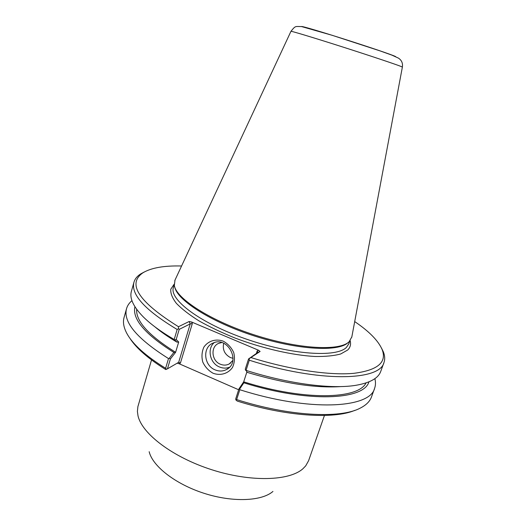 <?xml version="1.0" encoding="UTF-8"?>
<svg xmlns="http://www.w3.org/2000/svg" width="526" height="526" viewBox="0 0 526 526"><rect width="100%" height="100%" fill="white"/><g stroke="black" fill="none" stroke-linecap="round" stroke-linejoin="round"><path stroke-width="0.79" d="M246.885 371.961L243.702 381.83L238.922 388.931L235.72 398.899L235.885 399.931L237.252 401.082C286.137 416.474 333.957 419.347 354.82 410.359M238.659 389.759L179.011 363.69L180.418 363.058L178.682 362.309L167.452 368.831L170.378 358.995L175.592 352.321L173.863 352.427L169.234 358.324L170.378 358.995M177.17 363.19L179.011 363.69M129.797 338.113C136.102 348.054 148.082 358.535 165.736 369.548L167.452 368.831M324.443 415.455L308.598 460.704L305.698 465.878L302.864 468.797C289.208 481.007 250.593 482.25 211.656 469.705C172.692 457.239 142.02 433.753 138.022 415.875L137.398 411.431L137.897 406.611L151.527 359.942M272.948 491.442C261.731 501.258 232.722 502.54 204.075 493.316C175.414 484.144 152.573 466.214 149.167 451.702M175.592 352.321L178.702 342.038L176.19 339.5L179.208 329.375L190.234 323.891L178.682 362.309M154.828 326.771C160.831 331.834 168.195 336.956 176.933 342.137L178.662 342.058M134.926 306.73C132.065 319.012 145.044 334.247 173.863 352.427M136.655 309.281C135.8 321.215 148.792 335.562 175.631 352.302M246.036 370.37L249.304 360.211C319.394 382.685 380.028 380.923 383.98 362.486L380.752 371.369C378.372 378.155 370.192 382.783 356.22 385.249C332.228 389.391 289.162 384.059 246.036 370.37L247.207 372.375C284.737 383.585 316.021 388.313 341.065 386.564M243.702 381.83C304.225 400.95 358.351 399.333 366.03 382.921M238.922 388.931L239.646 389.069L243.847 382.803L243.669 381.856M243.847 382.803C308.045 403.021 364.025 400.076 368.917 381.856M235.885 399.931L236.634 399.576L239.81 389.713L239.646 389.069M249.304 360.211L249.14 358.719L260.107 351.46L258.687 350.296L257.181 350.96L257.845 352.453L248.574 358.91L245.28 369.173L245.662 370.376M249.14 358.719L248.574 358.91M176.19 339.5L174.724 339.881L176.933 342.137M258.687 350.296L191.563 321.991L189.117 321.517L178.478 326.718L178.531 328.671L179.208 329.375M178.531 328.671L177.163 329.473L174.185 339.494L174.724 339.881M180.418 363.058L192.312 323.582L190.234 323.891L189.117 321.517M178.478 326.718C138.627 301.825 126.812 283.836 143.026 272.738C151.304 267.793 164.151 265.545 181.575 265.998M354.702 321.583C369.127 331.36 378.266 340.664 382.113 349.501C387.123 362.322 377.688 370.265 353.807 373.328C329.677 375.577 290.648 369.929 251.25 357.647M174.757 287.038C177.071 300.221 211.202 322.149 254.571 336.029C297.92 349.994 338.435 352.032 347.995 342.656M215.088 369.863C203.779 365.537 202.267 347.338 212.938 343.13C227.705 335.601 241.454 362.171 226.561 369.502C222.932 371.395 219.105 371.514 215.088 369.863M213.122 373.276C220.479 375.932 228.113 373.684 232.466 367.51C234.603 362.841 235.017 357.844 233.715 352.525C231.374 347.508 227.857 343.708 223.162 341.118C215.713 338.527 208.118 340.92 203.884 347.121C201.82 351.769 201.438 356.72 202.74 361.96C205.035 366.905 208.5 370.672 213.122 373.276M214.194 342.643C206.817 348.883 209.959 363.262 219.467 366.97C222.892 368.391 226.239 368.476 229.507 367.227M223.681 343.268C222.373 349.639 224.622 354.406 230.447 357.581L233.084 358.337M221.696 342.544L218.592 343.386C210.321 346.733 211.531 360.862 220.335 364.209C223.438 365.478 226.404 365.392 229.218 363.953L232.86 360.455M169.234 358.324L168.511 358.568L165.618 368.292L166.433 369.324M165.618 368.292C145.636 355.911 132.71 344.28 126.838 333.412C123.663 327.422 122.736 322.129 124.057 317.513L126.536 308.663C127.417 305.606 129.225 302.937 131.954 300.648M374.874 378.648C375.761 382.093 375.676 385.315 374.611 388.306L371.481 396.952C369.863 401.469 366.03 405.237 359.962 408.261C340.052 418.755 289.044 416.27 236.634 399.576M374.611 388.306C370.041 408.36 309.262 411.976 239.81 389.713M383.98 362.486C385.111 359.251 384.9 355.694 383.342 351.828L381.521 348.14M144.308 271.975L140.679 273.921C137.161 276.157 134.919 278.925 133.959 282.212C130.691 294.455 145.091 310.209 177.163 329.473M133.959 282.212L131.401 291.312C129.389 298.216 133.348 306.737 143.276 316.882C150.62 324.194 160.923 331.728 174.185 339.494M168.511 358.568C136.951 338.659 122.966 322.024 126.536 308.663M351.835 336.877L349.152 341.703C339.783 351.276 298.617 349.225 254.564 334.983C210.485 320.827 176.118 298.558 174.33 285.394L175 280.102M349.777 341.072L348.817 343.813L346.45 347.364C336.633 357.726 291.279 354.846 245.635 338.869C199.939 322.99 169.056 299.504 173.416 287.498L174.231 284.711M174.185 284.145L170.786 289.221C170.424 293.324 172.291 298.038 176.388 303.37C181.805 308.966 189.321 314.791 198.933 320.84C209.618 326.876 221.65 332.603 235.03 338.027C262.494 348.422 292.377 355.247 314.864 356.477C325.43 356.648 334.056 355.806 340.73 353.959L347.699 350.014C350.329 347.397 351.144 344.274 350.145 340.638M192.312 323.582L191.563 321.991M257.845 352.453L260.107 351.46M257.181 350.96L256.366 353.485M395.664 56.598C388.339 52.83 301.096 25.011 301.523 26.563M402.37 67.085C402.962 63.271 401.667 60.286 398.491 58.149L391.87 55.125L379.857 50.831L332.11 35.281L301.595 26.576C295.053 26.537 295.658 25.491 290.957 31.317L290.957 31.317C291.003 30.876 313.082 37.524 341.459 46.584C369.804 55.638 396.604 64.606 401.358 66.585L402.37 67.098L351.756 337.304M228.435 368.226L226.561 369.502M230.704 362.953L229.218 363.953M382.113 349.501L383.342 351.828M143.026 272.738L140.679 273.921M290.957 31.317L174.816 280.496"/></g></svg>
